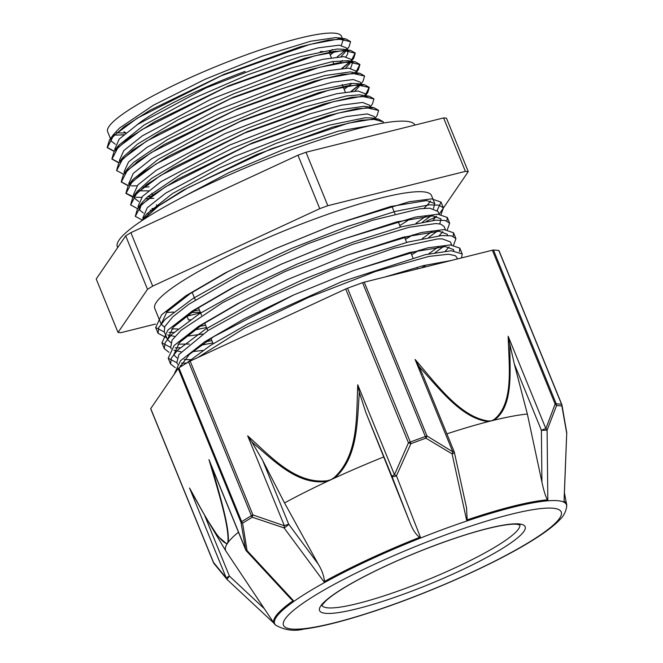 <?xml version="1.0" encoding="UTF-8"?>
<svg xmlns="http://www.w3.org/2000/svg" width="663" height="663" viewBox="0 0 663 663"><rect width="100%" height="100%" fill="white"/><g stroke="black" fill="none" stroke-linecap="round" stroke-linejoin="round"><path stroke-width="0.99" d="M337.144 56.927L345.672 50.115M350.503 41.587L345.904 38.943L328.458 40.045L300.14 46.841L224.061 74.322L149.979 110.282L123.981 126.832L109.428 140.05L107.199 147.435L114.309 151.205M132.111 150.634L132.6 150.567M341.826 68.38L350.553 61.369M351.39 60.54L355.153 52.932L350.528 50.396L333.066 51.507L304.731 58.319L228.652 85.809L154.612 121.768L128.63 138.302L114.077 151.52L111.89 158.888L118.984 162.667M136.802 162.079L137.291 162.012M356.064 71.994L359.835 64.386L355.252 61.858L337.84 62.944L309.488 69.756L233.343 97.254L159.244 133.246L133.238 149.797L118.735 163.015L116.597 170.432M141.484 173.532L141.973 173.466M351.166 91.287L359.901 84.292M364.534 75.955L359.926 73.303L342.481 74.405L314.163 81.209L238.083 108.682L164.01 144.65L138.003 161.192L123.451 174.41L121.221 181.803L128.332 185.574M131.473 185.864L137.001 185.855M146.133 184.994L146.622 184.927M365.412 94.9L369.175 87.292L364.551 84.756L347.089 85.875L318.762 92.679L242.675 120.177L168.634 156.128L142.653 172.662L128.1 185.889L125.912 193.248L134.374 197.193M136.139 197.325L141.691 197.301M147.526 196.845L151.313 196.381M373.891 98.845L369.283 96.226L351.862 97.304L323.511 104.116L247.374 131.614L173.275 167.606L147.261 184.165L132.757 197.375L130.619 204.801M155.507 207.892L155.996 207.826M378.556 110.315L373.949 107.671L356.503 108.773L328.185 115.569L252.106 143.051L178.032 179.01L152.026 195.552L137.473 208.779L135.302 216.295M383.247 121.793L378.573 119.125L361.111 120.235L332.785 127.047L256.697 154.537L182.656 190.496L156.675 207.03L141.774 220.738M346.815 49.319L349.053 46.741L350.561 41.711L338.553 39.009L309.737 44.454L221.218 75.789L137.233 118.188L113.398 135.898L107.29 147.667L114.169 151.396M131.722 150.924L132.202 150.857M342.307 68.33L350.669 61.576M351.489 60.764L353.76 58.145L355.244 53.156L343.243 50.454L314.403 55.907L225.901 87.243L141.899 129.65L118.072 147.36L111.981 159.112L118.843 162.866M136.412 162.377L136.893 162.311M356.164 72.226L358.393 69.64L359.926 64.609L347.909 61.916L319.077 67.369L230.575 98.696L146.581 141.103L122.763 158.805L116.647 170.573L123.757 174.352M141.095 173.822L141.575 173.764M351.655 91.237L360.034 84.474M360.962 83.977L363.075 81.11L364.584 76.071L352.583 73.369L323.759 78.814L235.241 110.149L151.263 152.556L127.42 170.267L121.312 182.027L128.191 185.764M145.744 185.284L148.338 184.927M365.512 95.132L367.783 92.513L369.266 87.524L357.266 84.814L328.425 90.276L239.923 121.611L155.921 164.01L132.103 181.72L126.003 193.48L133.106 197.267M150.435 196.737L150.915 196.671M370.302 106.876L372.424 104.008L373.949 98.978L361.932 96.276L333.099 101.729L244.597 133.056L160.603 175.463L136.785 193.173L130.669 204.933L137.548 208.679M151.91 208.563L155.598 208.124M374.985 118.346L377.098 115.47L378.606 110.439L366.606 107.737L337.782 113.182L249.263 144.517L165.286 186.916L141.443 204.627L135.335 216.395L142.454 220.166M383.496 123.028L383.289 121.884L373.045 119.091L348.498 123.127L270.612 149.084L188.259 187.629L158.681 205.878L142.272 220.406M144.095 219.204L144.758 217.149M142.122 220.249L146.697 214.05L172.339 193.654L219.262 168.12L276.065 143.399L328.981 125.232L365.147 117.765L371.446 117.964L378.573 119.125M148.462 213.9L146.937 213.751M143.374 212.98L139.611 210.063L141.758 202.961L147.692 196.696L181.413 173.979L233.086 148.04L290.154 124.909L338.768 109.959L364.169 106.262L373.949 107.671M138.691 201.519L134.945 198.602L134.796 195.933L135.393 194.267M132.757 197.375L137.042 191.566L151.636 178.38L192.527 153.94L247.523 128.266L303.273 107.348L346.26 95.994L359.487 94.817L369.283 96.226M148.512 190.836L137.589 190.845M130.478 183.386L130.735 182.781M128.1 185.889L132.675 179.69L158.308 159.286L205.232 133.76L262.042 109.039L314.958 90.864L351.125 83.405L357.423 83.604L361.783 85.991M125.813 171.924L126.069 171.311M123.451 174.41L127.735 168.601L133.661 162.336L167.391 139.611L219.063 113.671L276.123 90.549L324.746 75.599L350.147 71.902L359.926 73.303M351.829 83.372L344.18 89.348M121.105 160.512L121.362 159.907M118.735 163.015L123.02 157.197L137.614 144.02L178.504 119.572L233.5 93.906L289.25 72.988L332.238 61.634L348.125 60.706L352.434 63.076L350.669 68.256M116.448 149.026L116.705 148.421M114.077 151.52L118.652 145.321L144.285 124.926L191.209 99.4L248.02 74.679L300.936 56.504L337.102 49.037L343.401 49.236L346.633 50.338M346.202 47.811L347.76 51.623L347.727 53.869L345.995 56.803M342.464 60.466L339.589 62.894M115.329 144.252L111.566 141.335M111.782 137.564L113.713 134.241L119.638 127.967L153.368 105.251L205.041 79.311L262.1 56.189L310.723 41.23L336.124 37.542L341.975 38.885M343.069 40.178L341.337 45.341M335.287 51.142L330.157 54.988M191.184 312.538L200.549 312.149M283.068 318.025L291.894 313.939M384.673 277.084L423.367 265.631L451.171 260.501M174.46 373.551L180.444 360.78L204.743 341.768L244.092 318.92L293.237 295.143L353.876 270.38L427.95 247.788L450.376 244.937L459.832 248.136L459.442 251.667M186.378 363.109L181.521 363.142M176.93 362.777L168.211 358.194L174.154 345.448L198.419 326.461L237.727 303.629L286.797 279.877L347.205 255.18L421.527 232.481L444.086 229.58L453.567 232.788L453.194 236.335M443.489 246.578L435.143 252.636M212.806 342.904L200.781 345.299M180.112 347.768L175.247 347.793M170.656 347.412L161.921 342.854L167.905 330.083L192.22 311.08L231.553 288.231L280.673 264.462L341.329 239.683L415.411 217.099L437.853 214.232L447.293 217.439L446.92 220.961M437.24 231.221L428.853 237.296M206.541 327.563L194.524 329.95M173.839 332.42L168.99 332.445M164.399 332.08L155.681 327.497L161.639 314.743L185.905 295.748L225.229 272.916L274.325 249.155L334.84 224.425L409.063 201.767L431.563 198.883L441.052 202.091L437.257 210.246M430.975 215.881L422.613 221.948M185.93 363.523L210.635 345.29L247.763 324.033L341.462 281.775L425.381 254.667L451.329 250.738L462.202 253.929L461.589 257.899M175.247 367.658L170.573 363.987L171.361 358.053L177.684 350.064L205.613 329.138L250.067 304.267L304.193 279.098L359.686 257.302L408.06 242.053L441.89 235.522L451.578 235.871L455.929 238.581L453.583 245.119M168.982 352.302L164.291 348.647L165.12 342.696L171.419 334.707L199.372 313.79L243.81 288.919L297.927 263.741L353.429 241.945L401.803 226.696L435.599 220.191L445.337 220.514L449.663 223.24L447.326 229.763M166.761 337.873L158.043 333.29L158.83 327.356L165.17 319.359L193.09 298.441L237.536 273.57L291.662 248.393L347.155 226.605L395.521 211.356L429.351 204.834L439.047 205.174L443.414 207.884L441.052 214.414M385.568 276.869L444.011 262.291M179.723 367.352L189.369 354.374L213.685 336.647L293.692 294.944M293.228 295.151L353.876 270.38M353.387 270.554L409.601 252.52L445.362 246.595L453.575 249.619L453.782 250.755M190.38 359.661L184.248 359.537M177.062 357.962L173.714 354.871L179.391 342.622L202.613 324.389L240.263 302.477L287.253 279.67M286.789 279.877L347.205 255.18M346.724 255.354L403.187 237.205L439.105 231.238L447.31 234.271L447.533 235.398M438.342 246.885L428.563 253.954M211.862 340.591L205.886 341.743M189.27 344.031L177.974 344.18M170.805 342.614L167.432 339.531L173.176 327.224L196.555 308.917L234.37 286.93L281.576 264.056L340.343 240.047L396.88 221.873L432.84 215.889L441.036 218.923L439.735 223.903M432.094 231.528L422.273 238.622M205.596 325.251L199.613 326.395M177.85 328.964L171.709 328.84M164.532 327.257L161.184 324.174L166.91 311.883L190.24 293.593L228.055 271.606L275.236 248.749L333.887 224.774L390.54 206.541L426.574 200.541L434.795 203.566L433.453 208.572M425.82 216.188L416.032 223.257M199.331 309.894L193.364 311.046M186.742 315.712L188.483 319.98L190.347 319.707M405.4 239.351L412.999 234.818M432.823 220.431L436.536 216.254M437.994 211.447L429.74 208.182M429.69 208.182L419.853 208.779L372.324 220.315L307.251 244.001L240.644 274.341L188.905 304.218L172.852 316.74L164.789 326.644L164.3 331.815L167.441 339.531M167.714 334.923L174.825 336.472M186.27 336.298L202.729 334.036M411.665 254.708L419.273 250.158M439.105 235.771L442.801 231.611M445.412 229.613L444.16 226.555L440.754 224.144L435.956 223.53L409.212 227.243L352.567 244.382L284.783 271.648L222.544 302.701L181.165 330.24L172.115 340.069L170.681 347.47M173.963 350.271L181.09 351.813M192.51 351.655L202.87 350.404M421.668 267.86L425.547 265.515M445.345 251.128L449.066 246.959M451.677 244.97L450.426 241.904L442.229 238.871L437.514 238.97L394.079 248.227L330.82 270.255L263.319 299.983L208.174 330.431L178.993 354.473L176.83 362.512L177.502 364.178M180.228 365.628L181.629 366.158M456.732 257.36L455.382 255.736L448.52 254.227M448.478 254.227L428.812 256.44L375.407 271.49L308.312 297.505L244.059 328.442L197.707 357.606M340.923 56.645L344.768 52.559L346.136 50.106M346.185 47.811L339.241 45.175L318.339 47.844L286.341 56.645L206.11 87.872L137.755 124.337L119.191 139.064L114.79 149.208M345.58 68.107L349.476 63.963L350.818 61.576M352.434 63.084L350.876 59.264L343.915 56.628L323.014 59.305L291.024 68.098L210.793 99.326L142.421 135.791L123.865 150.518L119.373 160.421L119.821 161.54M355.617 70.891L348.605 68.09M348.581 68.09L327.696 70.759L295.698 79.543L215.467 110.779L147.095 147.252L128.547 161.971L124.039 171.874L124.495 172.993M354.945 91.005L358.791 86.919L360.175 84.425M361.26 84.707L360.224 82.171L353.263 79.535L332.37 82.212L300.364 91.005L220.133 122.232L151.777 158.697L133.213 173.424L128.813 183.568M143.2 187.256L149.109 186.825M365.719 95.646L364.899 93.624L357.937 90.997L337.036 93.674L305.046 102.458L224.815 133.686L156.443 170.159L137.887 184.878L133.396 194.781L133.843 195.9M145.487 198.751L153.783 198.27M369.639 105.251L362.628 102.458M362.603 102.45L341.718 105.119L309.72 113.912L229.489 145.147L161.117 181.612L142.57 196.331L138.061 206.243L138.517 207.362M150.161 210.212L152.962 210.146M374.239 116.539L367.285 113.903L346.393 116.572L314.386 125.373L234.163 156.601L165.8 193.066L147.236 207.784L142.835 217.936M371.645 125.348L338.403 131.117L286.491 148.23L228.776 172.703L179.582 198.726M130.884 232.663L297.944 155.208L319.757 208.663L152.697 286.118L130.884 232.663A199.911 30.763 -22.2 0 0 125.688 235.854L147.501 289.308L118.031 332.453L96.218 278.999L125.688 235.854M118.031 332.453A199.911 30.763 -22.2 0 0 120.89 332.685L155.515 324.05M186.941 316.21L200.524 312.82M305.999 152.25L443.588 117.931L465.401 171.386L327.812 205.704L305.999 152.25A199.911 30.763 -22.2 0 0 297.944 155.208M426.367 221.301L433.594 217.945A199.911 30.763 -22.2 0 0 436.411 216.229M439.138 214.248L468.26 171.618L446.448 118.163A199.911 30.763 -22.2 0 0 443.588 117.931M465.401 171.386A199.911 30.763 -22.2 0 1 468.26 171.618M319.757 208.663A199.911 30.763 -22.2 0 1 327.812 205.704M111.575 141.327L107.663 131.746A126.285 19.434 -22.2 0 1 200.151 73.245A126.285 19.434 -22.2 0 1 334.326 33.15A126.285 19.434 -22.2 0 1 341.511 36.316L342.34 38.363M332.354 49.476A126.285 19.434 -22.2 0 1 329.279 51.888M123.774 134.713A126.285 19.434 -22.2 0 1 113.34 134.755M161.175 324.182L154.777 308.502A149.448 22.998 -22.2 0 1 264.222 239.268A149.448 22.998 -22.2 0 1 423.019 191.814A149.448 22.998 -22.2 0 1 431.514 195.568L434.779 203.574M430.461 200.955A149.448 22.998 -22.2 0 1 423.93 208.356M410.521 218.641A149.448 22.998 -22.2 0 1 399.772 225.561M173.565 312.033A149.448 22.998 -22.2 0 1 166.446 312.381M147.501 289.308A199.911 30.763 -22.2 0 1 152.697 286.118M150.741 408.623A4.177 0.638 157.8 0 0 150.692 408.806L213.461 562.614A4.177 0.638 -22.2 0 1 213.503 562.431L150.741 408.623L178.181 368.454L240.951 522.262A4.177 2.354 -11.1 0 0 242.6 523.182A196.911 30.299 -22.2 0 1 252.288 517.239L284.087 527.914L323.958 581.758A157.976 24.307 157.8 0 1 420.342 537.063L396.449 475.81L410.903 443.688A196.911 30.299 -22.2 0 1 425.919 438.177L452.091 453.882L466.595 520.057A157.976 24.307 157.8 0 1 547.82 499.794L547.099 430.188L556.555 405.599A196.911 30.299 -22.2 0 1 561.884 406.029L566.716 433.345L564.031 501.228A157.976 24.307 157.8 0 1 566.732 505.388L566.691 506.366A157.562 24.241 -22.2 0 0 411.367 541.721A157.562 24.241 -22.2 0 0 275.651 625.143L274.93 624.463A157.976 24.307 157.8 0 1 293.344 600.545L247.075 550.621L242.6 523.182A4.177 3.124 57.7 0 1 241.68 521.665L178.911 367.857A4.177 0.638 157.8 0 0 178.181 368.454M214.05 563.616A4.177 3.274 -37 0 1 213.992 563.55L213.992 563.55A4.177 3.274 -37 0 1 213.503 562.431L226.257 577.97A4.177 3.58 137.2 0 0 227.011 579.404L227.011 579.404A4.177 3.58 137.2 0 0 227.202 579.595M211.663 466.379L208.961 459.592C217.323 488.424 229.133 524.988 227.948 541.712L227.566 543.179A175.289 26.968 157.8 0 0 226.986 544.074A4.177 4.069 -111.4 0 1 226.721 543.503C217.878 541.464 202.174 510.601 189.543 488.018L192.701 494.126M213.461 562.614A4.177 4.177 0 0 0 213.992 563.55L227.011 579.404A4.177 4.177 0 0 0 227.227 579.619L274.034 623.286L227.227 579.619A4.177 0.762 -47 0 1 227.227 579.619A4.177 0.762 -47 0 1 229.431 576.139A4.177 0.638 157.8 0 0 226.257 577.97L189.543 488.018M190.14 361.111A4.177 0.638 157.8 0 0 188.615 361.907L251.385 515.715A4.177 0.638 -22.2 0 1 252.91 514.919L190.14 361.111L345.705 288.985L408.466 442.793L410.903 443.688A4.177 0.771 69.5 0 0 410.306 442.03L347.536 288.223A4.177 0.638 157.8 0 0 345.705 288.985M208.961 459.592L245.675 549.544A4.177 0.638 157.8 0 0 245.625 549.718A4.177 4.177 0 0 0 246.429 550.978L247.075 550.621A4.177 2.801 171.9 0 1 245.675 549.544L240.951 522.262A4.177 0.638 -22.2 0 1 241.68 521.665A197.284 30.357 157.8 0 1 251.385 515.715A4.177 2.892 -120.8 0 0 252.288 517.239A4.177 1.301 -67.1 0 1 252.91 514.919L284.386 525.784A4.177 1.343 104.3 0 0 284.087 527.914A4.177 0.804 -36.5 0 0 288.728 524.267A4.177 0.638 157.8 0 0 284.386 525.784L247.68 435.84L251.749 441.773A420.118 396.83 -85.1 0 0 254.36 444.218C275.037 461.655 298.217 485.747 327.497 481.33A4.177 1.285 -105.7 0 1 327.331 480.725C295.068 484.529 270.264 455.929 247.68 435.84M364.244 282.181A4.177 0.638 157.8 0 0 362.578 282.703L425.339 436.511A4.177 0.638 -22.2 0 1 427.005 435.989L364.244 282.181L492.36 250.224L555.13 404.032A4.177 2.437 16.8 0 1 556.555 405.599A4.177 3.895 91.5 0 0 556.232 403.858L493.463 250.05A4.177 0.638 157.8 0 0 492.36 250.224M359.097 395.654A420.118 397.236 -84.8 0 0 359.205 391.949L357.755 384.797L394.46 474.741A4.177 0.638 157.8 0 0 391.949 476.407A4.177 1.127 -21.3 0 0 396.449 475.81A4.177 0.564 -152 0 1 394.46 474.741L408.466 442.793A4.177 0.638 -22.2 0 1 410.306 442.03A197.284 30.357 157.8 0 1 425.339 436.511A4.177 1.102 -109.8 0 1 425.919 438.177A4.177 1.517 -55.5 0 0 427.005 435.989L452.779 451.835A4.177 1.823 118 0 1 452.091 453.882A4.177 0.978 -12.4 0 0 454.395 452.456A4.177 4.177 0 0 0 454.196 451.81M498.982 250.589A4.177 0.638 157.8 0 0 498.8 250.49L561.569 404.297A4.177 0.638 -22.2 0 1 561.752 404.397L498.982 250.589M566.732 432.608A4.177 2.801 171.9 0 1 566.741 432.666L561.984 405.168A4.177 2.354 -11.1 0 1 561.884 406.029A4.177 3.995 -81.5 0 0 561.569 404.297A197.284 30.357 157.8 0 0 556.232 403.858A4.177 0.638 -22.2 0 0 555.13 404.032L545.856 428.621A4.177 0.638 157.8 0 0 541.398 430.328L547.099 430.188A4.177 2.619 -154.6 0 0 545.856 428.621L508.165 336.249C508.869 365.578 514.273 403.402 494.026 419.563A4.177 2.884 64 0 1 494.3 420.127C513.353 406.245 509.922 372.871 509.839 346.757A450.086 323.983 58.3 0 0 509.665 343.442L508.165 336.249M566.782 433.42A4.177 4.177 0 0 0 566.741 432.666L566.741 432.666A4.177 2.801 171.9 0 1 566.716 433.345L564.097 501.17M493.463 250.05A197.284 30.357 -22.2 0 1 498.8 250.49M227.948 541.712A4.177 3.87 14.6 0 0 228.229 542.243C229.729 527.781 219.859 495.518 212.666 469.802A420.118 94.635 -110 0 0 211.779 466.769M293.046 600.753L290.518 598.556M238.473 532.198A175.289 26.968 157.8 0 0 228.229 542.243A175.289 26.968 157.8 0 0 227.566 543.179L226.721 543.503M194.184 496.852L207.038 519.485L217.986 536.342L226.978 544.074A175.289 26.968 157.8 0 0 225.934 551.127A175.289 26.968 157.8 0 0 226.05 551.309L273.943 623.096M357.755 384.797C356.28 416.182 358.791 454.909 334.251 477.517A4.177 1.086 56.1 0 0 334.583 478.048C357.523 458.174 357.042 423.74 359.122 395.654M419.696 537.328C415.925 534.759 412.552 529.522 409.56 521.607L383.72 456.948A175.289 26.968 157.8 0 0 334.583 478.048A175.289 26.968 157.8 0 0 331.028 479.689A175.289 26.968 157.8 0 0 327.497 481.33A175.289 26.968 157.8 0 0 284.535 502.935L318.157 563.989C321.746 569.716 323.859 575.55 324.48 581.476M359.205 391.949L365.843 412.452L383.72 456.948M318.157 563.989L288.728 524.267L262.631 460.313L251.749 441.773M178.911 367.857A197.284 30.357 -22.2 0 1 188.615 361.907M423.325 376.17L454.18 451.768A4.177 0.638 157.8 0 0 452.779 451.835L415.088 359.47L418.792 366.117A450.086 325.077 58.2 0 0 421.121 368.885C440.514 390.184 462.6 418.9 488.457 421.585A4.177 2.685 -92.7 0 0 488.324 420.988C459.849 416.977 436.229 383.695 415.088 359.47M466.512 507.734L467.2 519.842M422.936 375.208L418.792 366.109M446.87 433.851A175.289 26.968 -22.2 0 1 488.457 421.585A175.289 26.968 -22.2 0 1 491.407 420.839A175.289 26.968 -22.2 0 1 494.3 420.127A175.289 26.968 -22.2 0 1 527.35 414.035L514.314 363.954L541.398 430.328L541.928 482.067L527.35 414.035M509.665 343.442L514.314 363.954M547.447 499.852C545.475 496.255 543.635 490.33 541.928 482.067M347.536 288.223A197.284 30.357 -22.2 0 1 362.578 282.703M262.631 460.313L284.535 502.935M117.658 247.606L117.334 246.818A160.811 24.746 -22.2 0 1 195.096 190.836A160.811 24.746 -22.2 0 1 355.252 129.318A160.811 24.746 -22.2 0 1 415.005 125.058M125.862 132.849A121.246 18.655 -22.2 0 1 116.721 132.542M136.843 124.951A108.724 16.732 -22.2 0 1 245.078 71.405M320.221 51.598A108.724 16.732 -22.2 0 1 323.743 51.681M334.251 477.517L331.028 479.689L327.331 480.725M494.026 419.563L491.407 420.839L488.324 420.988M264.355 608.717L229.431 576.139L204.701 515.541M365.843 412.452L391.949 476.407L409.56 521.607M519.833 524.823A106.842 16.442 -22.2 0 1 497.258 545.748A106.842 16.442 -22.2 0 1 391.361 593.418A106.842 16.442 -22.2 0 1 322.044 605.543M501.808 548.815A111.019 17.081 -22.2 0 1 325.873 613.366A111.019 17.081 -22.2 0 1 439.37 543.726A111.019 17.081 -22.2 0 1 501.808 548.815M529.687 541.862A149.971 23.072 -22.2 0 1 292.027 629.063A149.971 23.072 -22.2 0 1 445.337 534.983A149.971 23.072 -22.2 0 1 529.687 541.862M141.758 202.961L137.473 208.779M357.423 83.604L364.551 84.756M348.125 60.706L355.252 61.858M343.401 49.236L350.528 50.396M113.713 134.241L109.428 140.05M338.776 37.783L345.904 38.943M462.128 253.78L459.832 248.136M455.929 238.581L453.567 232.788M449.663 223.232L447.301 217.439M443.406 207.884L441.036 202.091M170.565 363.995L168.195 358.202M164.3 348.647L161.938 342.846M158.034 333.298L155.672 327.497M281.576 264.056L280.673 264.462M340.343 240.047L341.329 239.683M275.236 248.749L274.325 249.155M333.887 224.774L334.84 224.425M349.053 46.741L346.94 49.617M353.76 58.145L351.605 61.071M358.393 69.64L356.28 72.516M367.783 92.513L365.636 95.431M115.147 150.078L114.691 148.968M356.363 72.723L355.55 70.717M129.169 184.438L128.713 183.328M370.393 107.091L369.573 105.077M375.067 118.553L374.247 116.539M143.191 218.798L142.736 217.696M331.276 57.722L329.32 52.203M123.898 131.73L125.937 132.907M417.458 268.913L416.919 267.595M412.916 257.774L410.662 252.247M406.651 242.426L404.397 236.898M400.386 227.077L398.131 221.55M394.982 213.834L391.866 206.201M345.299 92.082L342.183 84.45M333.812 63.938L332.834 61.535M213.13 343.707L210.958 338.387M207.809 330.671L204.693 323.03M201.552 315.323L198.436 307.69M195.287 299.974L192.171 292.333M157.288 206.873L156.427 204.751M152.614 195.419L151.752 193.298M439.146 214.265L437.895 211.207M457.379 258.951L456.691 257.252M171.228 348.821L170.557 347.163M561.984 405.168A4.177 4.177 0 0 0 561.752 404.397M290.759 598.822L246.429 550.97M210.577 463.827L245.625 549.718M191.764 492.435L206.964 519.361M454.387 452.456L466.694 508.562M566.484 503.706L564.428 492.833M225.934 551.127L207.03 519.485M321.969 605.767C321.447 605.75 322.947 603.935 326.469 600.33C332.387 595.001 342.406 588.454 356.528 580.68C374.91 570.677 396.051 560.865 419.944 551.235C451.901 538.547 478.446 530.118 499.562 525.941C507.004 524.557 512.598 523.977 516.353 524.209L520.049 524.939M275.651 625.143C284.634 630.19 294.032 631.516 303.845 629.104C320.784 626.916 342.953 621.372 370.344 612.471C425.439 594.686 493.347 564.644 530.93 541.34C544.074 533.325 553.688 526.124 559.771 519.742C563.666 516.096 565.978 511.637 566.691 506.366"/></g></svg>
